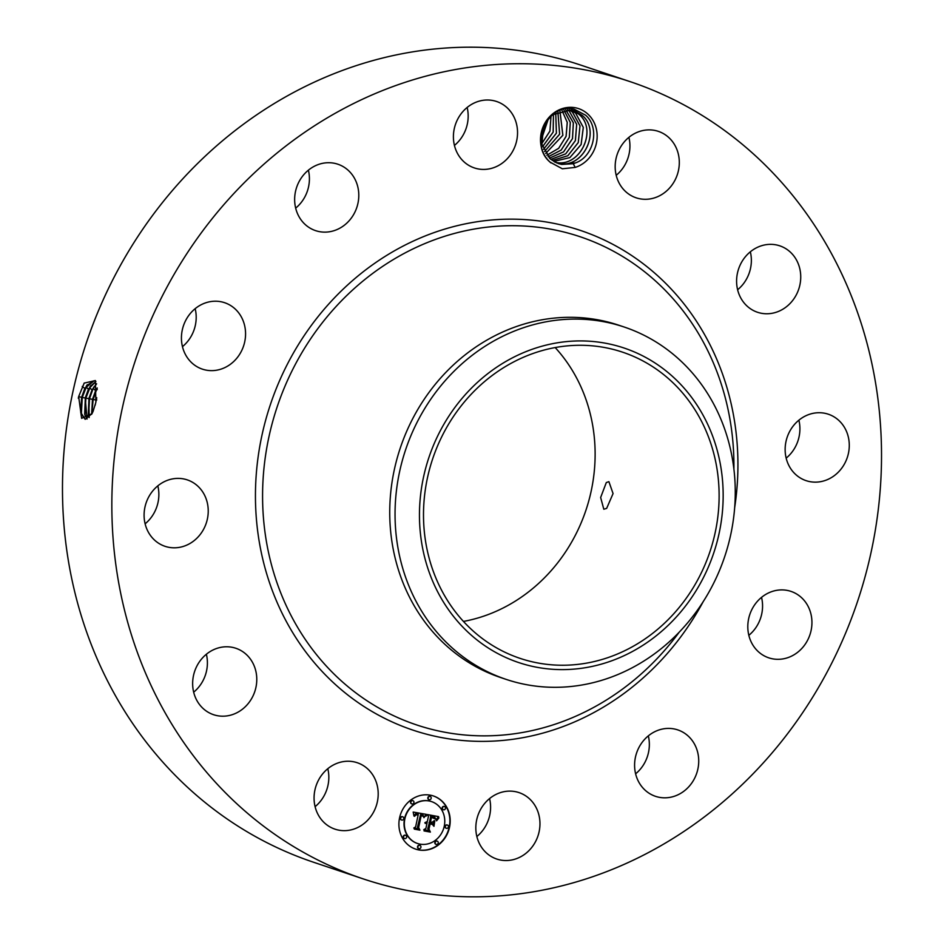<?xml version="1.0" encoding="UTF-8"?>
<svg xmlns="http://www.w3.org/2000/svg" width="944" height="944" viewBox="0 0 944 944"><rect width="100%" height="100%" fill="white"/><g stroke="black" fill="none" stroke-linecap="round" stroke-linejoin="round"><path stroke-width="1.42" d="M363.18 878.876L313.809 862.332A420.375 380.668 -71.5 0 1 159.713 206.028A420.375 380.668 -71.5 0 1 580.82 65.124L630.191 81.668A420.375 380.668 -71.5 0 1 784.287 737.972A420.375 380.668 -71.5 0 1 363.18 878.876A420.375 380.668 -71.5 0 1 209.084 222.56A420.375 380.668 -71.5 0 1 630.191 81.668M327.804 768.699A35.034 31.718 -71.5 0 1 315.095 806.66M555.178 347.569A161.448 146.202 -71.5 0 1 557.774 562.707A161.448 146.202 -71.5 0 1 463.457 621.423M206.382 654.239A35.034 31.718 -71.5 0 1 193.662 692.188M157.837 485.853A35.034 31.718 -71.5 0 1 158.203 501.524A35.034 31.718 -71.5 0 1 145.116 523.814M195.172 308.676A35.034 31.718 -71.5 0 1 188.092 340.867A35.034 31.718 -71.5 0 1 182.463 346.637M308.393 170.18A35.034 31.718 -71.5 0 1 295.673 208.128M467.15 107.463A35.034 31.718 -71.5 0 1 454.43 145.423M628.905 137.34A35.034 31.718 -71.5 0 1 616.196 175.301M750.338 251.812A35.034 31.718 -71.5 0 1 737.618 289.761M798.884 420.186A35.034 31.718 -71.5 0 1 799.249 435.868A35.034 31.718 -71.5 0 1 786.163 458.147M761.537 597.363A35.034 31.718 -71.5 0 1 754.468 629.554A35.034 31.718 -71.5 0 1 748.828 635.324M648.327 735.872A35.034 31.718 -71.5 0 1 635.607 773.82M489.57 798.577A35.034 31.718 -71.5 0 1 476.85 836.537M78.305 398.226L78.671 396.586L81.621 418.334L91.993 413.673L93.055 411.442L95.851 402.345L95.415 380.55L84.169 383.111L78.659 396.586L84.252 382.993M550.977 162.923A30.951 28.025 -71.5 0 1 549.986 162.085L562.329 168.787L575.191 167.407L573.268 163.713A27.588 24.981 -71.5 0 0 575.439 162.911C593.894 156.657 600.254 127.747 585.599 115.203L574.235 109.209C548.783 101.928 528.156 143.748 549.998 162.049A30.951 28.025 -71.5 0 1 547.638 119.015A30.951 28.025 -71.5 0 1 587.652 113.894A30.951 28.025 -71.5 0 1 596.278 143.783A30.951 28.025 -71.5 0 1 575.191 167.407M367.44 768.676A35.034 31.718 -71.5 0 1 373.635 811.993A35.034 31.718 -71.5 0 1 335.002 829.162A35.034 31.718 -71.5 0 1 324.819 823.215A35.034 31.718 -71.5 0 1 318.635 779.897A35.034 31.718 -71.5 0 1 357.257 762.728A35.034 31.718 -71.5 0 1 367.44 768.676M194.275 694.359A35.034 31.718 -71.5 0 1 202.417 658.015A35.034 31.718 -71.5 0 1 235.835 648.268A35.034 31.718 -71.5 0 1 255.151 668.6A35.034 31.718 -71.5 0 1 246.998 704.956A35.034 31.718 -71.5 0 1 213.58 714.702A35.034 31.718 -71.5 0 1 194.275 694.359M144.751 508.132A35.034 31.718 -71.5 0 1 187.29 479.882A35.034 31.718 -71.5 0 1 207.574 518.067A35.034 31.718 -71.5 0 1 165.035 546.316A35.034 31.718 -71.5 0 1 144.751 508.132M189.532 314.446A35.034 31.718 -71.5 0 1 224.625 302.705A35.034 31.718 -71.5 0 1 237.463 357.398A35.034 31.718 -71.5 0 1 202.37 369.139A35.034 31.718 -71.5 0 1 189.532 314.446M316.618 165.188A35.034 31.718 -71.5 0 1 337.846 164.209A35.034 31.718 -71.5 0 1 358.791 195.939A35.034 31.718 -71.5 0 1 336.819 229.652A35.034 31.718 -71.5 0 1 315.591 230.643A35.034 31.718 -71.5 0 1 294.646 198.913A35.034 31.718 -71.5 0 1 316.618 165.188M491.954 100.359A35.034 31.718 -71.5 0 1 496.603 101.492A35.034 31.718 -71.5 0 1 516.309 142.249A35.034 31.718 -71.5 0 1 479.009 169.07A35.034 31.718 -71.5 0 1 474.348 167.926A35.034 31.718 -71.5 0 1 454.642 127.169A35.034 31.718 -71.5 0 1 491.954 100.359M668.553 137.317A35.034 31.718 -71.5 0 1 674.736 180.646A35.034 31.718 -71.5 0 1 636.114 197.803A35.034 31.718 -71.5 0 1 625.931 191.856A35.034 31.718 -71.5 0 1 619.736 148.538A35.034 31.718 -71.5 0 1 658.369 131.369A35.034 31.718 -71.5 0 1 668.553 137.317M799.108 266.173A35.034 31.718 -71.5 0 1 790.954 302.528A35.034 31.718 -71.5 0 1 757.536 312.275A35.034 31.718 -71.5 0 1 738.22 291.932A35.034 31.718 -71.5 0 1 746.374 255.588A35.034 31.718 -71.5 0 1 779.791 245.841A35.034 31.718 -71.5 0 1 799.108 266.173M848.621 452.4A35.034 31.718 -71.5 0 1 806.082 480.649A35.034 31.718 -71.5 0 1 785.797 442.476A35.034 31.718 -71.5 0 1 828.336 414.215A35.034 31.718 -71.5 0 1 848.621 452.4M803.84 646.085A35.034 31.718 -71.5 0 1 768.746 657.826A35.034 31.718 -71.5 0 1 755.908 603.133A35.034 31.718 -71.5 0 1 791.001 591.392A35.034 31.718 -71.5 0 1 803.84 646.085M676.754 795.344A35.034 31.718 -71.5 0 1 655.525 796.335A35.034 31.718 -71.5 0 1 634.592 764.605A35.034 31.718 -71.5 0 1 656.552 730.88A35.034 31.718 -71.5 0 1 677.78 729.901A35.034 31.718 -71.5 0 1 698.725 761.631A35.034 31.718 -71.5 0 1 676.754 795.344M501.417 860.185A35.034 31.718 -71.5 0 1 496.768 859.04A35.034 31.718 -71.5 0 1 477.062 818.283A35.034 31.718 -71.5 0 1 514.374 791.473A35.034 31.718 -71.5 0 1 519.023 792.606A35.034 31.718 -71.5 0 1 538.729 833.363A35.034 31.718 -71.5 0 1 501.417 860.185M449.556 827.168A28.025 25.382 -71.5 0 1 415.655 849.128A28.025 25.382 -71.5 0 1 399.56 817.929A28.025 25.382 -71.5 0 1 433.461 795.981A28.025 25.382 -71.5 0 1 449.556 827.168M546.659 121.21L541.278 138.025M681.769 604.243A161.448 146.202 -71.5 0 1 520.038 658.357A161.448 146.202 -71.5 0 1 460.849 406.286A161.448 146.202 -71.5 0 1 622.592 352.171A161.448 146.202 -71.5 0 1 681.769 604.243M606.308 482.549L600.644 497.5L603.806 509.229L606.65 508.391L613.069 493.57L608.904 481.664L606.308 482.549M95.899 381.588L94.14 380.739L84.818 388.432L81.609 397.318L80.688 412.28L85.149 419.325L92.028 413.602M415.49 849.069A28.025 25.382 108.5 0 0 449.214 827.05A28.025 25.382 108.5 0 0 433.284 795.922M717.534 451.551A165.861 150.202 -71.5 0 1 612.278 660.588A165.861 150.202 -71.5 0 1 425.083 558.978A165.861 150.202 -71.5 0 1 530.351 349.941A165.861 150.202 -71.5 0 1 717.534 451.551M94.188 380.751L86.565 385.624L81.691 397.341L81.042 413.614L85.196 419.337M81.337 414.699L82.293 397.259L87.237 384.692M575.439 162.911L561.35 164.362L558.388 163.583L550.187 158.84L541.868 144.196L543.602 126.673M558.4 163.595L561.704 164.445L573.268 163.713M506.149 679.385L500.827 677.603A185.803 168.256 -71.5 0 1 432.718 387.512A185.803 168.256 -71.5 0 1 618.839 325.232L624.161 327.013A185.803 168.256 -71.5 0 1 728.957 443.031A185.803 168.256 -71.5 0 1 692.271 617.105A185.803 168.256 -71.5 0 1 506.149 679.385A185.803 168.256 -71.5 0 1 401.353 563.367A185.803 168.256 -71.5 0 1 438.04 389.294A185.803 168.256 -71.5 0 1 624.161 327.013M431.396 801.562A22.078 19.989 108.5 0 0 431.231 801.503A22.078 19.989 108.5 0 0 404.528 818.802A22.078 19.989 108.5 0 0 417.201 843.37A22.078 19.989 108.5 0 0 417.378 843.429M430.086 796.417A1.699 1.534 108.5 0 0 427.856 797.68A1.699 1.534 108.5 0 0 429.013 799.615M447.267 825.021A1.699 1.534 108.5 0 0 445.049 826.283A1.699 1.534 108.5 0 0 446.205 828.218M444.376 806.506A1.699 1.534 108.5 0 0 442.158 807.769A1.699 1.534 108.5 0 0 443.302 809.704M419.761 845.376A1.699 1.534 108.5 0 0 417.543 846.638A1.699 1.534 108.5 0 0 418.699 848.573M437.084 841.116A1.699 1.534 108.5 0 0 434.854 842.378A1.699 1.534 108.5 0 0 436.01 844.325M402.581 816.761A1.699 1.534 108.5 0 0 400.35 818.023A1.699 1.534 108.5 0 0 401.507 819.958M412.764 800.665A1.699 1.534 108.5 0 0 410.546 801.928A1.699 1.534 108.5 0 0 411.702 803.863M405.472 835.287A1.699 1.534 108.5 0 0 403.253 836.549A1.699 1.534 108.5 0 0 404.398 838.484M541.313 139.736L548.275 119.086M541.313 139.665L548.228 119.133M95.84 381.541L88.429 389.176L85.231 398.002L87.049 419.053M552.629 114.779L571.144 109.929L574.318 110.731L582.094 115.333C601.375 130.756 583.109 169.637 558.128 163.288L556.783 162.982M574.318 110.731L582.141 115.357C601.293 130.673 583.392 169.342 558.482 163.359L556.807 162.993M404.858 818.908A22.078 19.989 108.5 0 0 417.543 843.488A22.078 19.989 108.5 0 0 444.258 826.189A22.078 19.989 108.5 0 0 431.573 801.609A22.078 19.989 108.5 0 0 404.858 818.908M428.198 797.786A1.699 1.534 108.5 0 0 429.178 799.686A1.699 1.534 108.5 0 0 430.252 796.465A1.699 1.534 108.5 0 0 428.198 797.786M445.391 826.401A1.699 1.534 108.5 0 0 448.424 826.956A1.699 1.534 108.5 0 0 445.391 826.401M442.488 807.875A1.699 1.534 108.5 0 0 443.468 809.775A1.699 1.534 108.5 0 0 444.541 806.554A1.699 1.534 108.5 0 0 442.488 807.875M417.885 846.744A1.699 1.534 108.5 0 0 420.918 847.311A1.699 1.534 108.5 0 0 417.885 846.744M435.196 842.496A1.699 1.534 108.5 0 0 438.228 843.063A1.699 1.534 108.5 0 0 437.249 841.163A1.699 1.534 108.5 0 0 435.196 842.496M403.725 818.696A1.699 1.534 108.5 0 0 400.693 818.141A1.699 1.534 108.5 0 0 403.725 818.696M413.92 802.601A1.699 1.534 108.5 0 0 410.888 802.046A1.699 1.534 108.5 0 0 413.92 802.601M406.616 837.222A1.699 1.534 108.5 0 0 403.595 836.655A1.699 1.534 108.5 0 0 406.616 837.222M95.875 381.577L90.164 386.379L85.314 398.014L84.665 414.192L87.096 419.03M426.169 814.519L423.939 817.693L423.101 815.191L420.646 814.436L417.779 827.381L418.794 828.926L413.802 828.006L415.631 826.885L418.133 814.979L416.056 814.825L414.534 816.3L415.667 814.648L418.322 814.082L415.443 813.893L413.979 816.064L413.177 812.064L426.287 814.353L423.809 817.209M426.617 815.439L425.98 816.194M423.36 816.418L421.189 815.545L418.652 827.581L419.915 830.154L414.322 829.115L419.372 829.717L418.298 827.617L420.93 815.144L423.36 816.418M438.641 816.643L436.093 819.899L434.818 817.292L430.747 816.218L429.567 821.811L430.228 821.941L431.278 816.997L434.511 817.752L435.562 819.05L431.479 817.374L430.511 821.988L432.151 822.295L434.334 820.596L433.272 825.611L431.856 823.286L429.355 822.814L428.08 828.856L429.154 830.661L423.785 829.67L425.897 828.443L426.983 823.298L425.213 823.428L427.172 822.413L424.859 822.708L427.384 821.41L428.446 816.359L427.302 814.542L438.641 816.643M438.925 817.858L436.576 820.82L438.594 817.752M433.945 826.33L434.795 820.926L433.945 826.33M430.086 823.994L429.001 829.115L430.381 832.089L424.045 830.921L429.827 831.652L428.694 829.21L429.874 823.628L432.317 824.407L429.815 823.911M541.762 143.653L549.915 131.051L550.989 116.206M541.773 143.7L549.963 131.074L551.025 116.171M84.96 415.277L85.916 397.943L90.825 385.447M555.261 162.285C580.171 168.256 598.071 129.599 578.92 114.271L572.678 110.259L578.873 114.259C598.154 129.682 579.887 168.563 554.907 162.203M416.741 813.74L416.151 813.61M417 813.763L416.398 813.622M417.283 813.811L416.67 813.657M416.056 814.825L415.443 814.825M418.133 814.979L417.024 814.707M418.794 828.926L413.861 827.959M417.779 827.381L418.452 828.808M420.646 814.436L417.437 827.274M419.915 830.154L414.298 829.068M418.652 827.581L419.573 830.036M429.154 830.661L423.856 829.634M428.08 828.856L428.812 830.555M429.355 822.814L427.75 828.738M431.856 823.286L429.013 822.708M433.898 820.926L433.001 825.162M432.01 817.421L431.42 817.28M432.918 817.575L432.328 817.41M429.567 821.811L430.747 816.218M431.148 816.3L430.405 816.1M432.21 816.513L430.806 816.182M432.836 816.607L431.868 816.395M433.154 816.678L432.494 816.501M433.461 816.749L432.812 816.56M433.733 816.82L433.119 816.631M433.992 816.902L433.402 816.713M436.742 818.849L435.975 819.416M438.252 816.572L437.662 817.15M438.571 818.2L437.898 818.424M432.317 824.407L429.815 823.9M430.381 832.089L424.021 830.862M428.718 829.127L430.039 831.971M96.595 383.795L92.028 389.907L88.854 398.675L89.173 417.567M96.607 383.878L92.111 389.919L88.937 398.687L88.288 414.77L89.22 417.508M542.517 146.757L553.149 132.101L553.42 114.2M542.529 146.792L553.196 132.113L553.455 114.177M92.111 389.919L94.412 386.202M88.583 415.856L89.538 398.616L93.161 388.456L95.627 390.639L92.477 399.359L91.615 414.322M553.75 161.448L569.893 157.601L581.138 144.526L583.321 127.416L575.698 113.197L571.002 109.905L575.651 113.186L583.274 127.393L581.103 144.503L569.869 157.577L553.727 161.436M97.208 388.09L92.559 399.359L91.686 414.215M543.461 149.364L556.429 133.175L555.733 112.737L556.382 133.151L543.449 149.341M95.722 390.651L97.22 388.338M97.197 387.96L95.627 390.639M91.875 413.873L93.161 399.288L96.772 389.188L97.267 389.636M552.275 160.492L567.816 155.772L578.283 142.591L580.017 125.882L572.477 112.112L569.291 109.693L572.43 112.1L579.97 125.859L578.247 142.556L567.792 155.748L552.252 160.48M96.736 397.684L95.143 405.271M96.63 398.309L95.309 404.646M557.857 111.663L559.603 134.213L544.487 151.559L559.65 134.225L557.88 111.652M567.497 109.61L569.208 111.026L567.521 109.61M550.824 159.394L565.692 153.837L575.368 140.597L576.654 124.337L569.208 111.026L576.701 124.36L575.415 140.621L565.716 153.872L550.848 159.406M559.91 110.861L562.836 135.275L545.632 153.518L562.884 135.287L559.945 110.849M565.692 109.669L573.338 122.803L572.465 138.603L563.568 151.866L549.443 158.167L563.603 151.89L572.512 138.626L573.386 122.826L565.716 109.669M546.859 155.264L558.695 148.326L566.117 136.325L567.273 122.378L561.928 110.271L567.226 122.378L566.07 136.314L558.659 148.302L546.836 155.241M548.11 156.787L561.149 150.072L569.303 137.352L570.259 122.401L563.828 109.893M548.134 156.81L561.196 150.096L569.35 137.364L570.306 122.401L563.851 109.882M703.15 601.753A263.506 238.62 -71.5 0 1 676.966 641.814A263.506 238.62 -71.5 0 1 336.371 685.403A263.506 238.62 -71.5 0 1 316.405 318.73A263.506 238.62 -71.5 0 1 600.714 238.384A263.506 238.62 -71.5 0 1 734.668 507.648M78.659 396.586L81.609 397.318M82.234 386.426L84.818 388.432M679.267 632.114A257.417 233.109 -71.5 0 1 674.358 638.592A257.417 233.109 -71.5 0 1 341.634 681.179A257.417 233.109 -71.5 0 1 322.128 322.978A257.417 233.109 -71.5 0 1 583.522 237.912A257.417 233.109 -71.5 0 1 733.901 469.015M81.691 397.341L85.231 398.002M84.901 388.456L85.963 386.993L88.429 389.176M88.512 389.188L89.562 387.724L92.028 389.907M85.314 398.014L88.854 398.675M88.937 398.687L92.477 399.359M92.559 399.359L96.099 400.032M96.182 400.044L96.772 399.973"/></g></svg>
